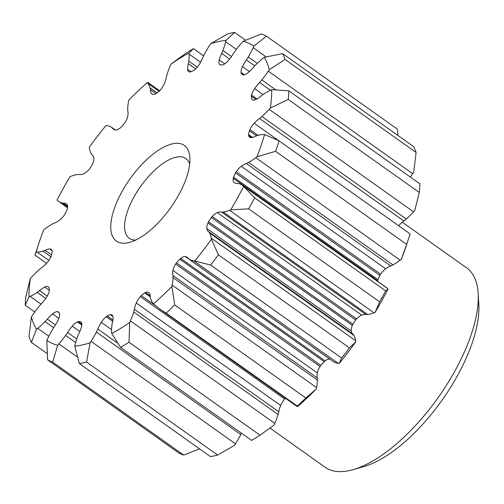 <?xml version="1.0" encoding="UTF-8"?>
<svg xmlns="http://www.w3.org/2000/svg" width="504" height="504" viewBox="0 0 504 504"><rect width="100%" height="100%" fill="white"/><g stroke="black" fill="none" stroke-linecap="round" stroke-linejoin="round"><path stroke-width="0.76" d="M243.634 186.467A179.941 76.425 125.4 0 1 230.712 209.872A94.072 39.955 125.4 0 1 229.597 210.319A57.166 24.28 125.4 0 1 223.341 212.026A24.576 10.439 125.4 0 1 221.842 212.096A24.576 10.439 125.4 0 1 221.558 212.071A20.784 8.826 125.4 0 0 217.331 212.625A10.678 4.536 125.4 0 0 212.203 216.462A6.848 2.911 125.4 0 0 211.296 217.482A150.797 64.046 125.4 0 1 208.505 221.741A6.848 2.911 125.4 0 0 207.963 222.926A10.678 4.536 125.4 0 0 206.886 228.551A20.784 8.826 125.4 0 0 208.643 231.752A24.576 10.439 125.4 0 1 209.582 233.006A57.166 24.28 125.4 0 1 211.289 238.228A94.072 39.955 125.4 0 1 211.447 239.243A179.941 76.425 125.4 0 1 194.752 260.978A94.072 39.955 125.4 0 1 193.889 260.889A57.166 24.28 125.4 0 1 189.334 259.365A24.576 10.439 125.4 0 1 189.063 259.188A24.576 10.439 125.4 0 1 188.2 258.382A20.784 8.826 125.4 0 0 187.173 257.311A20.784 8.826 125.4 0 0 185.34 256.612A10.678 4.536 125.4 0 0 180.716 258.413A6.848 2.911 125.4 0 0 179.771 259.163A150.797 64.046 125.4 0 1 176.457 262.861A6.848 2.911 125.4 0 0 175.682 264.027A10.678 4.536 125.4 0 0 172.941 270.44A20.784 8.826 125.4 0 0 172.878 275.468A24.576 10.439 125.4 0 1 173.004 277.578A57.166 24.28 125.4 0 1 172.16 285.113A94.072 39.955 125.4 0 1 171.889 286.474A179.941 76.425 125.4 0 1 153.443 303.918A94.072 39.955 125.4 0 1 152.933 303.301A57.166 24.28 125.4 0 1 150.627 298.74A24.576 10.439 125.4 0 1 150.274 296.843L144.692 292.9A150.797 64.046 125.4 0 1 141.259 295.59A6.848 2.911 125.4 0 0 140.345 296.591A10.678 4.536 125.4 0 0 136.275 303.011A20.784 8.826 125.4 0 0 134.385 309.273A24.576 10.439 125.4 0 1 133.699 311.982A57.166 24.28 125.4 0 1 130.41 320.922A94.072 39.955 125.4 0 1 129.736 322.466A179.941 76.425 125.4 0 1 111.756 333.516A94.072 39.955 125.4 0 1 111.661 332.445A57.166 24.28 125.4 0 1 111.888 325.389A24.576 10.439 125.4 0 1 112.361 322.812A20.784 8.826 125.4 0 0 113.066 317.281A10.678 4.536 125.4 0 0 112.052 315.013A10.678 4.536 125.4 0 0 110.987 314.641A6.848 2.911 125.4 0 0 110.3 314.616A150.797 64.046 125.4 0 1 107.157 315.97A6.848 2.911 125.4 0 0 106.212 316.695A10.678 4.536 125.4 0 0 101.304 322.352A20.784 8.826 125.4 0 0 97.826 329.087A24.576 10.439 125.4 0 1 96.396 332.073A57.166 24.28 125.4 0 1 91.06 341.334A94.072 39.955 125.4 0 1 90.071 342.871A179.941 76.425 125.4 0 1 74.724 346.198A94.072 39.955 125.4 0 1 75.058 344.805A57.166 24.28 125.4 0 1 77.786 336.111A24.576 10.439 125.4 0 1 79.027 333.157A20.784 8.826 125.4 0 0 81.497 326.649A10.678 4.536 125.4 0 0 81.163 322.125A6.848 2.911 125.4 0 0 80.804 321.741A6.848 2.911 125.4 0 0 80.735 321.697A150.797 64.046 125.4 0 1 79.493 321.647A150.797 64.046 125.4 0 1 78.265 321.558A6.848 2.911 125.4 0 0 77.408 321.917A10.678 4.536 125.4 0 0 72.248 326.126A20.784 8.826 125.4 0 0 67.599 332.514A24.576 10.439 125.4 0 1 65.608 335.425A57.166 24.28 125.4 0 1 58.861 343.892A94.072 39.955 125.4 0 1 57.676 345.24A179.941 76.425 125.4 0 1 46.822 340.439A94.072 39.955 125.4 0 1 47.54 338.883A57.166 24.28 125.4 0 1 52.441 329.597A24.576 10.439 125.4 0 1 54.3 326.63A20.784 8.826 125.4 0 0 58.237 319.927A10.678 4.536 125.4 0 0 59.68 314.074A6.848 2.911 125.4 0 0 59.573 313.293A150.797 64.046 125.4 0 1 58.067 311.674A6.848 2.911 125.4 0 0 57.399 311.617A10.678 4.536 125.4 0 0 52.618 313.879A20.784 8.826 125.4 0 0 47.357 319.152A24.576 10.439 125.4 0 1 45.039 321.628A57.166 24.28 125.4 0 1 37.699 328.28A94.072 39.955 125.4 0 1 36.464 329.276A179.941 76.425 125.4 0 1 31.399 316.928A94.072 39.955 125.4 0 1 32.42 315.403A57.166 24.28 125.4 0 1 38.903 306.646A24.576 10.439 125.4 0 1 41.158 304.019A20.784 8.826 125.4 0 0 46.085 297.933A10.678 4.536 125.4 0 0 49.14 291.457A6.848 2.911 125.4 0 0 49.354 290.411A150.797 64.046 125.4 0 1 49.008 287.507A6.848 2.911 125.4 0 0 48.605 287.053A6.848 2.911 125.4 0 1 48.605 287.053L48.605 287.047A10.678 4.536 125.4 0 0 48.365 286.845A10.678 4.536 125.4 0 0 44.774 287.078A20.784 8.826 125.4 0 0 39.539 290.606A24.576 10.439 125.4 0 1 37.176 292.351A57.166 24.28 125.4 0 1 30.127 296.383A94.072 39.955 125.4 0 1 28.98 296.913A179.941 76.425 125.4 0 1 30.328 278.498A94.072 39.955 125.4 0 1 31.525 277.194A57.166 24.28 125.4 0 1 38.808 270.018A24.576 10.439 125.4 0 1 41.183 268.052A20.784 8.826 125.4 0 0 46.513 263.315A10.678 4.536 125.4 0 0 50.803 256.99A6.848 2.911 125.4 0 0 51.32 255.811A150.797 64.046 125.4 0 1 52.164 251.975A6.848 2.911 125.4 0 0 52.082 251.168A10.678 4.536 125.4 0 0 51.112 249.354A10.678 4.536 125.4 0 0 49.663 248.97A20.784 8.826 125.4 0 0 45.083 250.324A24.576 10.439 125.4 0 1 42.96 251.124A57.166 24.28 125.4 0 1 37.05 252.057A94.072 39.955 125.4 0 1 36.143 252.044A179.941 76.425 125.4 0 1 39.01 242.852A179.941 76.425 125.4 0 1 43.735 229.792A94.072 39.955 125.4 0 1 44.963 228.86A57.166 24.28 125.4 0 1 52.164 224.135A24.576 10.439 125.4 0 1 54.382 223.064A20.784 8.826 125.4 0 0 59.459 220.254A10.678 4.536 125.4 0 0 64.474 214.843A6.848 2.911 125.4 0 0 65.23 213.671A150.797 64.046 125.4 0 1 67.171 209.368A6.848 2.911 125.4 0 0 67.41 208.309A10.678 4.536 125.4 0 0 66.698 204.139A20.784 8.826 125.4 0 0 66.389 203.893A20.784 8.826 125.4 0 0 63.321 203.162A24.576 10.439 125.4 0 1 63.032 203.15A24.576 10.439 125.4 0 1 61.696 202.923A57.166 24.28 125.4 0 1 58.615 201.417A57.166 24.28 125.4 0 1 57.645 200.636A94.072 39.955 125.4 0 1 57.078 200.094A179.941 76.425 125.4 0 1 69.999 176.683A94.072 39.955 125.4 0 1 71.114 176.236A57.166 24.28 125.4 0 1 77.37 174.535A24.576 10.439 125.4 0 1 79.153 174.485A20.784 8.826 125.4 0 0 79.897 174.579A20.784 8.826 125.4 0 0 83.374 173.93A10.678 4.536 125.4 0 0 88.502 170.094A6.848 2.911 125.4 0 0 89.41 169.073A150.797 64.046 125.4 0 1 92.207 164.814A6.848 2.911 125.4 0 0 92.749 163.63A10.678 4.536 125.4 0 0 93.826 158.004A20.784 8.826 125.4 0 0 92.062 154.804A24.576 10.439 125.4 0 1 91.13 153.556A57.166 24.28 125.4 0 1 89.422 148.327A94.072 39.955 125.4 0 1 89.265 147.313A179.941 76.425 125.4 0 1 105.953 125.578A94.072 39.955 125.4 0 1 106.823 125.666A57.166 24.28 125.4 0 1 111.378 127.191A24.576 10.439 125.4 0 1 111.649 127.367A24.576 10.439 125.4 0 1 112.512 128.173A20.784 8.826 125.4 0 0 113.532 129.245A20.784 8.826 125.4 0 0 115.366 129.95A10.678 4.536 125.4 0 0 115.637 129.975A10.678 4.536 125.4 0 0 119.996 128.142A6.848 2.911 125.4 0 0 120.941 127.392A150.797 64.046 125.4 0 1 124.255 123.694A6.848 2.911 125.4 0 0 125.03 122.529A10.678 4.536 125.4 0 0 127.77 116.122A20.784 8.826 125.4 0 0 127.833 111.088A24.576 10.439 125.4 0 1 127.707 108.977A57.166 24.28 125.4 0 1 128.545 101.443A94.072 39.955 125.4 0 1 128.816 100.082A179.941 76.425 125.4 0 1 147.269 82.637A94.072 39.955 125.4 0 1 147.779 83.255A57.166 24.28 125.4 0 1 150.085 87.816A24.576 10.439 125.4 0 1 150.438 89.712A20.784 8.826 125.4 0 0 151.578 93.599A10.678 4.536 125.4 0 0 152.044 94.059A10.678 4.536 125.4 0 0 153.203 94.443A10.678 4.536 125.4 0 0 155.15 94.046A6.848 2.911 125.4 0 0 156.013 93.656A150.797 64.046 125.4 0 1 159.453 90.972A6.848 2.911 125.4 0 0 160.367 89.964A10.678 4.536 125.4 0 0 164.436 83.544A20.784 8.826 125.4 0 0 166.32 77.282A24.576 10.439 125.4 0 1 167.013 74.573A57.166 24.28 125.4 0 1 170.302 65.633A94.072 39.955 125.4 0 1 170.969 64.09A179.941 76.425 125.4 0 1 188.956 53.04A94.072 39.955 125.4 0 1 189.05 54.111A57.166 24.28 125.4 0 1 188.824 61.167A24.576 10.439 125.4 0 1 188.351 63.743A20.784 8.826 125.4 0 0 187.646 69.275A10.678 4.536 125.4 0 0 188.66 71.543A10.678 4.536 125.4 0 0 189.724 71.921A6.848 2.911 125.4 0 0 190.002 71.959A6.848 2.911 125.4 0 0 190.411 71.94A150.797 64.046 125.4 0 1 193.555 70.585A6.848 2.911 125.4 0 0 194.494 69.861A10.678 4.536 125.4 0 0 199.408 64.203A20.784 8.826 125.4 0 0 202.885 57.475A24.576 10.439 125.4 0 1 204.309 54.482A57.166 24.28 125.4 0 1 209.651 45.221A94.072 39.955 125.4 0 1 210.634 43.684A179.941 76.425 125.4 0 1 225.981 40.358A94.072 39.955 125.4 0 1 225.647 41.756A57.166 24.28 125.4 0 1 222.926 50.45A24.576 10.439 125.4 0 1 221.684 53.399A20.784 8.826 125.4 0 0 219.208 59.907A10.678 4.536 125.4 0 0 219.549 64.43A6.848 2.911 125.4 0 0 219.901 64.814A6.848 2.911 125.4 0 0 219.971 64.859A150.797 64.046 125.4 0 1 222.447 64.997A6.848 2.911 125.4 0 0 223.303 64.638A10.678 4.536 125.4 0 0 228.457 60.43A20.784 8.826 125.4 0 0 233.106 54.041A24.576 10.439 125.4 0 1 235.103 51.137A57.166 24.28 125.4 0 1 241.851 42.67A94.072 39.955 125.4 0 1 243.029 41.315A179.941 76.425 125.4 0 1 253.89 46.116A94.072 39.955 125.4 0 1 253.166 47.672A57.166 24.28 125.4 0 1 248.27 56.958A24.576 10.439 125.4 0 1 246.412 59.926A20.784 8.826 125.4 0 0 242.474 66.629A10.678 4.536 125.4 0 0 241.032 72.481A6.848 2.911 125.4 0 0 241.139 73.263A150.797 64.046 125.4 0 1 242.638 74.882A6.848 2.911 125.4 0 0 243.004 74.945A6.848 2.911 125.4 0 0 243.306 74.939A10.678 4.536 125.4 0 0 248.088 72.683A20.784 8.826 125.4 0 0 253.355 67.404A24.576 10.439 125.4 0 1 255.667 64.928A57.166 24.28 125.4 0 1 263.012 58.275A94.072 39.955 125.4 0 1 264.247 57.28A179.941 76.425 125.4 0 1 269.312 69.634A94.072 39.955 125.4 0 1 268.286 71.152A57.166 24.28 125.4 0 1 261.809 79.909A24.576 10.439 125.4 0 1 259.554 82.536A20.784 8.826 125.4 0 0 254.621 88.622A10.678 4.536 125.4 0 0 251.572 95.105A6.848 2.911 125.4 0 0 251.351 96.144A150.797 64.046 125.4 0 1 251.704 99.049A6.848 2.911 125.4 0 0 252.101 99.508A6.848 2.911 125.4 0 1 252.101 99.508A10.678 4.536 125.4 0 0 252.347 99.71A10.678 4.536 125.4 0 0 253.506 100.094A10.678 4.536 125.4 0 0 255.938 99.477A20.784 8.826 125.4 0 0 261.173 95.949A24.576 10.439 125.4 0 1 263.535 94.21A57.166 24.28 125.4 0 1 270.585 90.172A94.072 39.955 125.4 0 1 271.725 89.643A179.941 76.425 125.4 0 1 270.383 108.058A94.072 39.955 125.4 0 1 269.18 109.362A57.166 24.28 125.4 0 1 261.904 116.537A24.576 10.439 125.4 0 1 259.522 118.503A20.784 8.826 125.4 0 0 254.199 123.241A10.678 4.536 125.4 0 0 249.908 129.566A6.848 2.911 125.4 0 0 249.386 130.744A150.797 64.046 125.4 0 1 248.541 134.581A6.848 2.911 125.4 0 0 248.629 135.387A10.678 4.536 125.4 0 0 249.6 137.201A10.678 4.536 125.4 0 0 250.759 137.586A10.678 4.536 125.4 0 0 251.042 137.592A20.784 8.826 125.4 0 0 255.629 136.231A24.576 10.439 125.4 0 1 257.752 135.431A57.166 24.28 125.4 0 1 263.655 134.499A94.072 39.955 125.4 0 1 264.568 134.511A179.941 76.425 125.4 0 1 256.977 156.763A94.072 39.955 125.4 0 1 255.742 157.695A57.166 24.28 125.4 0 1 248.541 162.42A24.576 10.439 125.4 0 1 246.33 163.491A20.784 8.826 125.4 0 0 241.246 166.307A10.678 4.536 125.4 0 0 236.237 171.713A6.848 2.911 125.4 0 0 235.475 172.885A150.797 64.046 125.4 0 1 233.541 177.194A6.848 2.911 125.4 0 0 233.295 178.252A10.678 4.536 125.4 0 0 234.007 182.417A20.784 8.826 125.4 0 0 234.316 182.662A20.784 8.826 125.4 0 0 236.584 183.406A20.784 8.826 125.4 0 0 237.384 183.399A24.576 10.439 125.4 0 1 239.009 183.639A57.166 24.28 125.4 0 1 242.09 185.138A57.166 24.28 125.4 0 1 243.06 185.919A94.072 39.955 125.4 0 1 243.634 186.467L254.64 197.858A195.583 83.072 -54.6 0 1 248.592 208.82L230.712 209.872M144.692 292.9A6.848 2.911 125.4 0 1 145.561 292.509A10.678 4.536 125.4 0 1 148.667 292.496A10.678 4.536 125.4 0 1 149.127 292.956A20.784 8.826 125.4 0 1 150.274 296.843M177.931 143.331A58.678 24.923 125.4 0 1 189.882 157.79A58.678 24.923 125.4 0 1 170.68 207.705A58.678 24.923 125.4 0 1 129.893 242.298A58.678 24.923 125.4 0 1 122.781 243.23A58.678 24.923 125.4 0 1 121.962 191.678A58.678 24.923 125.4 0 1 177.931 143.331M74.724 346.198L79.393 363.598A195.583 83.072 -54.6 0 0 86.575 362.036L90.071 342.871M111.756 333.516L120.557 347.376A195.583 83.072 -54.6 0 0 128.974 342.203L129.736 322.466M153.443 303.918L160.303 309.418L166.118 313.142A195.583 83.072 -54.6 0 0 174.756 304.97L171.889 286.474M194.752 260.978L210.584 265.022A195.583 83.072 -54.6 0 0 218.402 254.841L211.447 239.243M256.977 156.763L275.549 151.313A195.583 83.072 -54.6 0 0 279.109 140.893L264.568 134.511M270.383 108.058L288.219 99.439A195.583 83.072 -54.6 0 0 288.849 90.821L271.725 89.643M269.312 69.634L285.056 59.453A195.583 83.072 -54.6 0 0 282.687 53.67L264.247 57.28M253.89 46.116L266.459 36.181A195.583 83.072 -54.6 0 0 261.374 33.932L243.029 41.315M225.981 40.358L234.656 32.426A195.583 83.072 -54.6 0 0 227.474 33.989L210.634 43.684M188.956 53.04L193.492 48.649A195.583 83.072 -54.6 0 0 185.075 53.821L170.969 64.09M147.269 82.637L147.93 82.883M39.01 242.852L35.998 251.899A195.583 83.072 -54.6 0 0 34.94 255.131L35.992 252.435M30.328 278.498L25.83 296.585A195.583 83.072 -54.6 0 0 25.2 305.204L28.98 296.913M31.399 316.928L28.986 336.571A195.583 83.072 -54.6 0 0 31.361 342.355L36.464 329.276M241.473 433.201A24.576 10.439 125.4 0 1 240.792 434.561A57.166 24.28 125.4 0 1 235.45 443.822A94.072 39.955 125.4 0 1 234.461 445.366L217.627 455.062A195.583 83.072 125.4 0 1 210.445 456.618L79.393 363.598M285.466 398.261A6.848 2.911 125.4 0 0 284.735 399.08A10.678 4.536 125.4 0 0 280.665 405.506A20.784 8.826 125.4 0 0 278.781 411.762A24.576 10.439 125.4 0 1 278.088 414.471A57.166 24.28 125.4 0 1 274.8 423.41A94.072 39.955 125.4 0 1 274.132 424.954L260.026 435.223A195.583 83.072 125.4 0 1 251.609 440.401L120.557 347.376M329.843 359.113A20.784 8.826 125.4 0 0 329.736 359.1A10.678 4.536 125.4 0 0 325.105 360.902A6.848 2.911 125.4 0 0 324.16 361.651A150.797 64.046 125.4 0 1 320.846 365.35A6.848 2.911 125.4 0 0 320.072 366.515A10.678 4.536 125.4 0 0 317.331 372.929A20.784 8.826 125.4 0 0 317.268 377.956A24.576 10.439 125.4 0 1 317.394 380.066A57.166 24.28 125.4 0 1 316.556 387.601A94.072 39.955 125.4 0 1 316.279 388.962L305.808 397.996A195.583 83.072 125.4 0 1 297.171 406.167L297.165 406.564L160.303 309.418M166.118 313.142L297.832 406.413A179.941 76.425 125.4 0 0 316.279 388.962M242.09 185.138L386.48 287.627A57.166 24.28 125.4 0 1 387.456 288.408A94.072 39.955 125.4 0 1 388.023 288.956L385.692 290.884A195.583 83.072 125.4 0 1 379.644 301.839L375.102 312.36A94.072 39.955 125.4 0 1 373.987 312.808A57.166 24.28 125.4 0 1 367.731 314.515A24.576 10.439 125.4 0 1 366.232 314.584A24.576 10.439 125.4 0 1 365.948 314.559A20.784 8.826 125.4 0 0 361.727 315.113A10.678 4.536 125.4 0 0 356.593 318.95A6.848 2.911 125.4 0 0 355.692 319.971A150.797 64.046 125.4 0 1 352.894 324.229A6.848 2.911 125.4 0 0 352.353 325.414A10.678 4.536 125.4 0 0 351.275 331.046A20.784 8.826 125.4 0 0 353.039 334.24A24.576 10.439 125.4 0 1 353.972 335.494A57.166 24.28 125.4 0 1 355.679 340.717A94.072 39.955 125.4 0 1 355.837 341.731L349.455 347.867A195.583 83.072 125.4 0 1 341.636 358.042L339.148 363.466A94.072 39.955 125.4 0 1 338.279 363.378A57.166 24.28 125.4 0 1 333.724 361.859A24.576 10.439 125.4 0 1 333.453 361.677L189.063 259.188M339.28 363.101L339.148 363.466A179.941 76.425 125.4 0 0 355.837 341.731M388.023 288.956A179.941 76.425 125.4 0 1 375.102 312.36M279.109 140.893L410.161 233.913A195.583 83.072 125.4 0 1 409.103 237.151A195.583 83.072 125.4 0 1 406.602 244.333L401.367 259.251A94.072 39.955 125.4 0 1 400.132 260.184A57.166 24.28 125.4 0 1 392.937 264.909A24.576 10.439 125.4 0 1 390.72 265.98L246.33 163.491M409.103 237.151L406.092 246.191A179.941 76.425 125.4 0 1 401.367 259.251M288.849 90.821L419.901 183.84A195.583 83.072 125.4 0 1 419.271 192.459L414.773 210.546A94.072 39.955 125.4 0 1 413.57 211.856A57.166 24.28 125.4 0 1 406.293 219.026A24.576 10.439 125.4 0 1 403.918 220.991L259.522 118.503M282.687 53.67L413.74 146.696A195.583 83.072 125.4 0 1 416.115 152.479L413.702 172.122A94.072 39.955 125.4 0 1 412.675 173.641A57.166 24.28 125.4 0 1 410.306 177.03M266.459 36.181L397.511 129.207L397.927 135.463M398.601 225.716A20.784 8.826 125.4 0 1 403.918 220.991M377.591 281.314A10.678 4.536 125.4 0 1 377.691 280.741A6.848 2.911 125.4 0 1 377.931 279.682A150.797 64.046 125.4 0 0 379.865 275.373A6.848 2.911 125.4 0 1 380.627 274.201A10.678 4.536 125.4 0 1 385.636 268.796A20.784 8.826 125.4 0 1 390.72 265.98M46.822 340.439L47.59 359.843A195.583 83.072 -54.6 0 0 52.674 362.093L57.676 345.24M199.489 448.844L183.727 455.112A195.583 83.072 125.4 0 1 178.643 452.863L47.59 359.843M402.318 222.214L466.578 267.826A122.239 51.918 125.4 0 1 478.17 293.58A122.239 51.918 125.4 0 1 438.159 397.561A122.239 51.918 125.4 0 1 353.197 469.64A122.239 51.918 125.4 0 1 338.373 471.574A122.239 51.918 125.4 0 1 325.067 467.195L269.923 428.054M478.17 293.58L478.8 304.618A112.461 47.767 125.4 0 1 441.989 400.283A112.461 47.767 125.4 0 1 363.825 466.597L353.197 469.64M135.733 240.043A48.894 20.765 125.4 0 1 134.6 240.03A48.894 20.765 125.4 0 1 129.27 238.279A48.894 20.765 125.4 0 1 137.101 191.671A48.894 20.765 125.4 0 1 180.552 156.775A48.894 20.765 125.4 0 1 185.875 158.527A48.894 20.765 125.4 0 1 189.674 164.046M217.627 455.062L86.575 362.036M260.026 435.223L128.974 342.203M305.808 397.996L174.756 304.97M341.636 358.042L210.584 265.022M349.455 347.867L218.402 254.841M379.644 301.839L248.592 208.82M385.692 290.884L254.64 197.858M406.602 244.333L275.549 151.313M419.271 192.459L288.219 99.439M416.115 152.479L285.056 59.453M245.612 40.2L234.656 32.426M203.629 55.843L193.492 48.649M46.494 263.334L34.94 255.131M34.795 312.02L25.2 305.204M47.174 353.581L31.361 342.355M183.727 455.112L52.674 362.093M76.753 339.009L67.599 332.514M79.808 331.487L72.248 326.126M81.793 325.03L77.408 321.917M81.812 324.078L78.265 321.558M117.369 342.953L97.826 329.087M111.586 329.654L101.304 322.352M112.72 321.313L106.212 316.695M112.934 320.078L107.157 315.97M112.959 316.506L110.3 314.616M112.757 315.895L110.987 314.641M278.781 411.762L134.385 309.273M280.665 405.506L136.275 303.011M284.735 399.08L140.345 296.591M155.408 305.632L141.259 295.59M150.192 295.798L145.561 292.509M317.268 377.956L172.878 275.468M317.331 372.929L172.941 270.44M320.072 366.515L175.682 264.027M320.846 365.35L176.457 262.861M324.16 361.651L179.771 259.163M325.105 360.902L180.716 258.413M329.736 359.1L185.34 256.612M353.039 334.24L208.643 231.752M351.275 331.046L206.886 228.551M352.353 325.414L207.963 222.926M352.894 324.229L208.505 221.741M355.692 319.971L211.296 217.482M356.593 318.95L212.203 216.462M361.727 315.113L217.331 212.625M365.948 314.559L221.558 212.071M377.691 280.741L233.295 178.252M234.65 182.87L234.007 182.417M377.931 279.682L233.541 177.194M379.865 275.373L235.475 172.885M380.627 274.201L236.237 171.713M385.636 268.796L241.246 166.307M252.523 137.403L248.541 134.581M251.672 137.548L248.629 135.387M256.561 135.834L249.386 130.744M258.054 135.349L249.908 129.566M278.926 140.792L254.199 123.241M253.096 100.038L251.704 99.049M252.617 99.868L252.107 99.508M256 99.445L251.351 96.144M256.977 98.935L251.572 95.105M263.006 94.569L254.621 88.622M270.421 90.248L259.554 82.536M243.495 74.939L241.139 73.263M244.314 74.812L241.032 72.481M249.398 71.543L242.474 66.629M254.766 65.854L246.412 59.926M220.16 64.865L219.549 64.43M224.74 63.832L219.208 59.907M229.616 59.031L221.684 53.399M191.016 71.669L187.646 69.275M195.602 68.891L188.351 63.743M156.007 93.662L150.438 89.712M152.624 94.343L151.578 93.599M114.88 129.856L112.512 128.173M67.58 206.18L63.321 203.162M51.515 254.892L45.083 250.324M51.956 250.595L49.663 248.97M47.244 296.081L39.539 290.606M49.342 290.323L44.774 287.078M55.459 324.904L47.357 319.152M58.918 318.345L52.618 313.879M59.144 312.858L57.399 311.617M77.364 357.021L58.861 343.892M235.45 443.822L91.06 341.334M274.8 423.41L130.41 320.922M316.556 387.601L172.16 285.113M355.679 340.717L211.289 238.228M373.987 312.808L229.597 210.319M387.456 288.408L243.06 185.919M400.132 260.184L255.742 157.695M413.57 211.856L269.18 109.362M412.675 173.641L268.286 71.152M266.081 56.839L253.166 47.672M236.401 49.386L225.647 41.756M200.554 62.282L189.05 54.111M159.069 91.268L147.779 83.255M48.838 260.423L37.05 252.057M41.051 304.139L30.127 296.383M48.85 336.193L37.699 328.28M75.657 342.556L65.608 335.425M240.792 434.561L96.396 332.073M278.088 414.471L133.699 311.982M317.394 380.066L173.004 277.578M333.724 361.859L189.334 259.365M338.279 363.378L193.889 260.889M353.972 335.494L209.582 233.006M367.731 314.515L223.341 212.026M392.937 264.909L248.541 162.42M406.293 219.026L261.904 116.537M275.594 89.699L261.809 79.909M257.279 63.353L248.27 56.958M231.487 56.524L222.926 50.45M197.253 67.152L188.824 61.167M157.103 92.799L150.085 87.816M67.58 207.094L61.696 202.923M50.91 256.769L42.96 251.124M45.744 298.431L37.176 292.351M53.6 327.701L45.039 321.628M159.636 90.783L147.937 82.486M115.258 129.931L111.649 127.367M67.511 207.73L58.615 201.417"/></g></svg>
